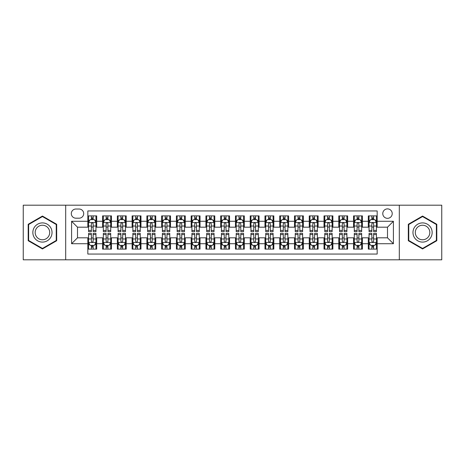 <?xml version="1.0" encoding="UTF-8"?>
<svg xmlns="http://www.w3.org/2000/svg" width="465" height="465" viewBox="0 0 465 465"><rect width="100%" height="100%" fill="white"/><g stroke="black" fill="none" stroke-linecap="round" stroke-linejoin="round"><path stroke-width="0.7" d="M387.502 208.884A4.726 4.726 0 0 0 382.776 213.604A4.726 4.726 0 0 0 387.502 218.329A4.726 4.726 0 0 0 392.222 213.604A4.726 4.726 0 0 0 387.502 208.884M399.307 259.807L441.75 259.807L441.75 205.193L399.307 205.193L399.307 259.807L65.693 259.807L65.693 205.193L23.25 205.193L23.25 259.807L65.693 259.807M377.167 215.894L368.309 215.894L368.309 221.282L362.404 221.282L362.404 227.187L368.309 227.187L368.309 221.282M362.404 221.282L362.404 215.894L353.545 215.894L353.545 221.282L347.646 221.282L347.646 227.187L353.545 227.187L353.545 221.282M347.646 221.282L347.646 215.894L338.787 215.894L338.787 221.282L332.882 221.282L332.882 227.187L338.787 227.187L338.787 221.282M332.882 221.282L332.882 215.894L324.024 215.894L324.024 221.282L318.118 221.282L318.118 227.187L324.024 227.187L324.024 221.282M318.118 221.282L318.118 215.894L309.26 215.894L309.26 221.282L303.354 221.282L303.354 227.187L309.26 227.187L309.26 221.282M303.354 221.282L303.354 215.894L294.502 215.894L294.502 221.282L288.596 221.282L288.596 227.187L294.502 227.187L294.502 221.282M288.596 221.282L288.596 215.894L279.738 215.894L279.738 221.282L273.833 221.282L273.833 227.187L279.738 227.187L279.738 221.282M273.833 221.282L273.833 215.894L264.974 215.894L264.974 221.282L259.069 221.282L259.069 227.187L264.974 227.187L264.974 221.282M259.069 221.282L259.069 215.894L250.217 215.894L250.217 221.282L244.311 221.282L244.311 227.187L250.217 227.187L250.217 221.282M244.311 221.282L244.311 215.894L235.453 215.894L235.453 221.282L229.547 221.282L229.547 227.187L235.453 227.187L235.453 221.282M229.547 221.282L229.547 215.894L220.689 215.894L220.689 221.282L214.784 221.282L214.784 227.187L220.689 227.187L220.689 221.282M214.784 221.282L214.784 215.894L205.931 215.894L205.931 221.282L200.026 221.282L200.026 227.187L205.931 227.187L205.931 221.282M200.026 221.282L200.026 215.894L191.167 215.894L191.167 221.282L185.262 221.282L185.262 227.187L191.167 227.187L191.167 221.282M185.262 221.282L185.262 215.894L176.404 215.894L176.404 221.282L170.498 221.282L170.498 227.187L176.404 227.187L176.404 221.282M170.498 221.282L170.498 215.894L161.646 215.894L161.646 221.282L155.74 221.282L155.74 227.187L161.646 227.187L161.646 221.282M155.74 221.282L155.74 215.894L146.882 215.894L146.882 221.282L140.976 221.282L140.976 227.187L146.882 227.187L146.882 221.282M140.976 221.282L140.976 215.894L132.118 215.894L132.118 221.282L126.213 221.282L126.213 227.187L132.118 227.187L132.118 221.282M126.213 221.282L126.213 215.894L117.354 215.894L117.354 221.282L111.455 221.282L111.455 227.187L117.354 227.187L117.354 221.282M111.455 221.282L111.455 215.894L102.596 215.894L102.596 227.187L96.691 227.187L96.691 215.894L87.833 215.894M87.833 249.106L96.691 249.106L96.691 237.813L102.596 237.813L102.596 249.106L111.455 249.106L111.455 237.813L117.354 237.813L117.354 243.718L111.455 243.718M117.354 243.718L117.354 249.106L126.213 249.106L126.213 237.813L132.118 237.813L132.118 243.718L126.213 243.718M132.118 243.718L132.118 249.106L140.976 249.106L140.976 237.813L146.882 237.813L146.882 243.718L140.976 243.718M146.882 243.718L146.882 249.106L155.74 249.106L155.74 237.813L161.646 237.813L161.646 243.718L155.74 243.718M161.646 243.718L161.646 249.106L170.498 249.106L170.498 237.813L176.404 237.813L176.404 243.718L170.498 243.718M176.404 243.718L176.404 249.106L185.262 249.106L185.262 237.813L191.167 237.813L191.167 243.718L185.262 243.718M191.167 243.718L191.167 249.106L200.026 249.106L200.026 237.813L205.931 237.813L205.931 243.718L200.026 243.718M205.931 243.718L205.931 249.106L214.784 249.106L214.784 237.813L220.689 237.813L220.689 243.718L214.784 243.718M220.689 243.718L220.689 249.106L229.547 249.106L229.547 237.813L235.453 237.813L235.453 243.718L229.547 243.718M235.453 243.718L235.453 249.106L244.311 249.106L244.311 237.813L250.217 237.813L250.217 243.718L244.311 243.718M250.217 243.718L250.217 249.106L259.069 249.106L259.069 237.813L264.974 237.813L264.974 243.718L259.069 243.718M264.974 243.718L264.974 249.106L273.833 249.106L273.833 237.813L279.738 237.813L279.738 243.718L273.833 243.718M279.738 243.718L279.738 249.106L288.596 249.106L288.596 237.813L294.502 237.813L294.502 243.718L288.596 243.718M294.502 243.718L294.502 249.106L303.354 249.106L303.354 237.813L309.26 237.813L309.26 243.718L303.354 243.718M309.26 243.718L309.26 249.106L318.118 249.106L318.118 237.813L324.024 237.813L324.024 243.718L318.118 243.718M324.024 243.718L324.024 249.106L332.882 249.106L332.882 237.813L338.787 237.813L338.787 243.718L332.882 243.718M338.787 243.718L338.787 249.106L347.646 249.106L347.646 237.813L353.545 237.813L353.545 243.718L347.646 243.718M353.545 243.718L353.545 249.106L362.404 249.106L362.404 237.813L368.309 237.813L368.309 243.718L362.404 243.718M75.876 218.184L79.126 218.184A4.574 4.574 0 0 0 83.7 213.604A4.574 4.574 0 0 0 79.126 209.029L75.876 209.029A4.574 4.574 0 0 0 71.302 213.604A4.574 4.574 0 0 0 75.876 218.184M399.307 205.193L65.693 205.193M377.167 221.282L377.167 210.947L87.833 210.947L87.833 227.187L77.498 227.187L77.498 237.813L87.833 237.813L87.833 254.053L377.167 254.053L377.167 237.813L387.502 237.813L387.502 227.187L377.167 227.187L377.167 221.282L393.407 221.282L393.407 243.718L377.167 243.718M87.833 243.718L71.593 243.718L71.593 221.282L87.833 221.282M368.309 243.718L368.309 249.106L377.167 249.106M87.833 219.585L88.571 219.585M91.378 219.585L93.145 219.585M95.953 219.585L96.691 219.585M87.833 227.036L88.571 227.036M91.378 227.036L93.145 227.036M95.953 227.036L96.691 227.036M87.833 237.964L88.571 237.964M91.378 237.964L93.145 237.964M95.953 237.964L96.691 237.964M87.833 245.415L88.571 245.415M91.378 245.415L93.145 245.415M95.953 245.415L96.691 245.415M102.596 227.036L103.335 227.036M106.136 227.036L107.909 227.036M110.716 227.036L111.455 227.036M102.596 219.585L103.335 219.585M106.136 219.585L107.909 219.585M110.716 219.585L111.455 219.585M102.596 237.964L103.335 237.964M106.136 237.964L107.909 237.964M110.716 237.964L111.455 237.964M102.596 245.415L103.335 245.415M106.136 245.415L107.909 245.415M110.716 245.415L111.455 245.415M117.354 237.964L118.093 237.964M120.9 237.964L122.673 237.964M125.474 237.964L126.213 237.964M117.354 245.415L118.093 245.415M120.9 245.415L122.673 245.415M125.474 245.415L126.213 245.415M117.354 219.585L118.093 219.585M120.9 219.585L122.673 219.585M125.474 219.585L126.213 219.585M117.354 227.036L118.093 227.036M120.9 227.036L122.673 227.036M125.474 227.036L126.213 227.036M132.118 237.964L132.856 237.964M135.664 237.964L137.431 237.964M140.238 237.964L140.976 237.964M132.118 245.415L132.856 245.415M135.664 245.415L137.431 245.415M140.238 245.415L140.976 245.415M132.118 219.585L132.856 219.585M135.664 219.585L137.431 219.585M140.238 219.585L140.976 219.585M132.118 227.036L132.856 227.036M135.664 227.036L137.431 227.036M140.238 227.036L140.976 227.036M146.882 237.964L147.62 237.964M150.422 237.964L152.195 237.964M155.002 237.964L155.74 237.964M146.882 245.415L147.62 245.415M150.422 245.415L152.195 245.415M155.002 245.415L155.74 245.415M146.882 219.585L147.62 219.585M150.422 219.585L152.195 219.585M155.002 219.585L155.74 219.585M146.882 227.036L147.62 227.036M150.422 227.036L152.195 227.036M155.002 227.036L155.74 227.036M161.646 237.964L162.384 237.964M165.185 237.964L166.958 237.964M169.76 237.964L170.498 237.964M161.646 245.415L162.384 245.415M165.185 245.415L166.958 245.415M169.76 245.415L170.498 245.415M161.646 219.585L162.384 219.585M165.185 219.585L166.958 219.585M169.76 219.585L170.498 219.585M161.646 227.036L162.384 227.036M165.185 227.036L166.958 227.036M169.76 227.036L170.498 227.036M176.404 237.964L177.142 237.964M179.949 237.964L181.716 237.964M184.524 237.964L185.262 237.964M176.404 245.415L177.142 245.415M179.949 245.415L181.716 245.415M184.524 245.415L185.262 245.415M176.404 219.585L177.142 219.585M179.949 219.585L181.716 219.585M184.524 219.585L185.262 219.585M176.404 227.036L177.142 227.036M179.949 227.036L181.716 227.036M184.524 227.036L185.262 227.036M191.167 237.964L191.906 237.964M194.707 237.964L196.48 237.964M199.287 237.964L200.026 237.964M191.167 245.415L191.906 245.415M194.707 245.415L196.48 245.415M199.287 245.415L200.026 245.415M191.167 219.585L191.906 219.585M194.707 219.585L196.48 219.585M199.287 219.585L200.026 219.585M191.167 227.036L191.906 227.036M194.707 227.036L196.48 227.036M199.287 227.036L200.026 227.036M205.931 237.964L206.669 237.964M209.471 237.964L211.244 237.964M214.045 237.964L214.784 237.964M205.931 245.415L206.669 245.415M209.471 245.415L211.244 245.415M214.045 245.415L214.784 245.415M205.931 219.585L206.669 219.585M209.471 219.585L211.244 219.585M214.045 219.585L214.784 219.585M205.931 227.036L206.669 227.036M209.471 227.036L211.244 227.036M214.045 227.036L214.784 227.036M220.689 237.964L221.427 237.964M224.235 237.964L226.007 237.964M228.809 237.964L229.547 237.964M220.689 245.415L221.427 245.415M224.235 245.415L226.007 245.415M228.809 245.415L229.547 245.415M220.689 219.585L221.427 219.585M224.235 219.585L226.007 219.585M228.809 219.585L229.547 219.585M220.689 227.036L221.427 227.036M224.235 227.036L226.007 227.036M228.809 227.036L229.547 227.036M235.453 237.964L236.191 237.964M238.993 237.964L240.765 237.964M243.573 237.964L244.311 237.964M235.453 245.415L236.191 245.415M238.993 245.415L240.765 245.415M243.573 245.415L244.311 245.415M235.453 219.585L236.191 219.585M238.993 219.585L240.765 219.585M243.573 219.585L244.311 219.585M235.453 227.036L236.191 227.036M238.993 227.036L240.765 227.036M243.573 227.036L244.311 227.036M250.217 237.964L250.955 237.964M253.756 237.964L255.529 237.964M258.331 237.964L259.069 237.964M250.217 245.415L250.955 245.415M253.756 245.415L255.529 245.415M258.331 245.415L259.069 245.415M250.217 219.585L250.955 219.585M253.756 219.585L255.529 219.585M258.331 219.585L259.069 219.585M250.217 227.036L250.955 227.036M253.756 227.036L255.529 227.036M258.331 227.036L259.069 227.036M264.974 237.964L265.713 237.964M268.52 237.964L270.293 237.964M273.094 237.964L273.833 237.964M264.974 245.415L265.713 245.415M268.52 245.415L270.293 245.415M273.094 245.415L273.833 245.415M264.974 219.585L265.713 219.585M268.52 219.585L270.293 219.585M273.094 219.585L273.833 219.585M264.974 227.036L265.713 227.036M268.52 227.036L270.293 227.036M273.094 227.036L273.833 227.036M279.738 237.964L280.476 237.964M283.284 237.964L285.051 237.964M287.858 237.964L288.596 237.964M279.738 245.415L280.476 245.415M283.284 245.415L285.051 245.415M287.858 245.415L288.596 245.415M279.738 219.585L280.476 219.585M283.284 219.585L285.051 219.585M287.858 219.585L288.596 219.585M279.738 227.036L280.476 227.036M283.284 227.036L285.051 227.036M287.858 227.036L288.596 227.036M294.502 237.964L295.24 237.964M298.042 237.964L299.815 237.964M302.616 237.964L303.354 237.964M294.502 245.415L295.24 245.415M298.042 245.415L299.815 245.415M302.616 245.415L303.354 245.415M294.502 219.585L295.24 219.585M298.042 219.585L299.815 219.585M302.616 219.585L303.354 219.585M294.502 227.036L295.24 227.036M298.042 227.036L299.815 227.036M302.616 227.036L303.354 227.036M309.26 237.964L309.998 237.964M312.805 237.964L314.578 237.964M317.38 237.964L318.118 237.964M309.26 245.415L309.998 245.415M312.805 245.415L314.578 245.415M317.38 245.415L318.118 245.415M309.26 219.585L309.998 219.585M312.805 219.585L314.578 219.585M317.38 219.585L318.118 219.585M309.26 227.036L309.998 227.036M312.805 227.036L314.578 227.036M317.38 227.036L318.118 227.036M324.024 237.964L324.762 237.964M327.569 237.964L329.336 237.964M332.144 237.964L332.882 237.964M324.024 245.415L324.762 245.415M327.569 245.415L329.336 245.415M332.144 245.415L332.882 245.415M324.024 219.585L324.762 219.585M327.569 219.585L329.336 219.585M332.144 219.585L332.882 219.585M324.024 227.036L324.762 227.036M327.569 227.036L329.336 227.036M332.144 227.036L332.882 227.036M338.787 237.964L339.526 237.964M342.327 237.964L344.1 237.964M346.907 237.964L347.646 237.964M338.787 245.415L339.526 245.415M342.327 245.415L344.1 245.415M346.907 245.415L347.646 245.415M338.787 219.585L339.526 219.585M342.327 219.585L344.1 219.585M346.907 219.585L347.646 219.585M338.787 227.036L339.526 227.036M342.327 227.036L344.1 227.036M346.907 227.036L347.646 227.036M353.545 237.964L354.284 237.964M357.091 237.964L358.864 237.964M361.665 237.964L362.404 237.964M353.545 245.415L354.284 245.415M357.091 245.415L358.864 245.415M361.665 245.415L362.404 245.415M353.545 219.585L354.284 219.585M357.091 219.585L358.864 219.585M361.665 219.585L362.404 219.585M353.545 227.036L354.284 227.036M357.091 227.036L358.864 227.036M361.665 227.036L362.404 227.036M368.309 237.964L369.047 237.964M371.855 237.964L373.622 237.964M376.429 237.964L377.167 237.964M368.309 245.415L369.047 245.415M371.855 245.415L373.622 245.415M376.429 245.415L377.167 245.415M368.309 219.585L369.047 219.585M371.855 219.585L373.622 219.585M376.429 219.585L377.167 219.585M368.309 227.036L369.047 227.036M371.855 227.036L373.622 227.036M376.429 227.036L377.167 227.036M77.498 227.187L71.593 221.282M77.498 237.813L71.593 243.718M393.407 221.282L387.502 227.187M393.407 243.718L387.502 237.813M42.443 248.949L56.684 240.725L56.684 224.275L42.443 216.051L28.196 224.275L28.196 240.725L42.443 248.949M436.804 224.275L422.557 216.051L408.317 224.275L408.317 240.725L422.557 248.949L436.804 240.725L436.804 224.275M93.145 217.812L91.378 217.812M95.953 230.413L93.145 230.413L93.145 231.617L95.953 231.617L95.953 222.607L94.476 219.654L90.047 219.654L88.571 222.607L88.571 231.617L91.378 231.617L91.378 230.413L88.571 230.413M88.571 222.607L88.571 215.894M95.953 222.607L95.953 215.894M91.378 219.654L91.378 215.894M93.145 215.894L93.145 219.654M93.145 230.413L93.145 223.717C92.558 222.578 91.965 222.578 91.378 223.717L91.378 230.413M91.378 247.188L93.145 247.188M88.571 234.587L91.378 234.587L91.378 233.383L88.571 233.383L88.571 242.393L90.047 245.346L94.476 245.346L95.953 242.393L95.953 233.383L93.145 233.383L93.145 234.587L95.953 234.587M95.953 242.393L95.953 249.106M88.571 242.393L88.571 249.106M93.145 245.346L93.145 249.106M91.378 249.106L91.378 245.346M91.378 234.587L91.378 241.283C91.965 242.422 92.558 242.422 93.145 241.283L93.145 234.587M42.443 222.904A9.596 9.596 0 0 0 32.846 232.5A9.596 9.596 0 0 0 42.443 242.096A9.596 9.596 0 0 0 52.034 232.5A9.596 9.596 0 0 0 42.443 222.904M42.443 225.234A7.266 7.266 0 0 0 35.177 232.5A7.266 7.266 0 0 0 42.443 239.766A7.266 7.266 0 0 0 49.703 232.5A7.266 7.266 0 0 0 42.443 225.234M56.242 240.469L42.443 248.438L28.638 240.469L28.638 224.531L42.443 216.562L56.242 224.531L56.242 240.469M414.251 227.705A9.596 9.596 0 0 0 417.762 240.812A9.596 9.596 0 0 0 430.869 237.295A9.596 9.596 0 0 0 427.358 224.188A9.596 9.596 0 0 0 414.251 227.705M416.268 228.867A7.266 7.266 0 0 0 418.924 238.789A7.266 7.266 0 0 0 428.852 236.133A7.266 7.266 0 0 0 426.19 226.211A7.266 7.266 0 0 0 416.268 228.867M436.362 224.531L436.362 240.469L422.557 248.438L408.758 240.469L408.758 224.531L422.557 216.562L436.362 224.531M107.909 217.812L106.136 217.812M110.716 230.413L107.909 230.413L107.909 231.617L110.716 231.617L110.716 222.607L109.24 219.654L104.811 219.654L103.335 222.607L103.335 231.617L106.136 231.617L106.136 230.413L103.335 230.413M103.335 222.607L103.335 215.894M110.716 222.607L110.716 215.894M106.136 219.654L106.136 215.894M107.909 215.894L107.909 219.654M107.909 230.413L107.909 223.717C107.322 222.578 106.729 222.578 106.136 223.717L106.136 230.413M122.673 217.812L120.9 217.812M125.474 230.413L122.673 230.413L122.673 231.617L125.474 231.617L125.474 222.607L123.998 219.654L119.569 219.654L118.093 222.607L118.093 231.617L120.9 231.617L120.9 230.413L118.093 230.413M118.093 222.607L118.093 215.894M125.474 222.607L125.474 215.894M120.9 219.654L120.9 215.894M122.673 215.894L122.673 219.654M122.673 230.413L122.673 223.717C122.08 222.578 121.493 222.578 120.9 223.717L120.9 230.413M137.431 217.812L135.664 217.812M140.238 230.413L137.431 230.413L137.431 231.617L140.238 231.617L140.238 222.607L138.762 219.654L134.333 219.654L132.856 222.607L132.856 231.617L135.664 231.617L135.664 230.413L132.856 230.413M132.856 222.607L132.856 215.894M140.238 222.607L140.238 215.894M135.664 219.654L135.664 215.894M137.431 215.894L137.431 219.654M137.431 230.413L137.431 223.717C136.844 222.578 136.251 222.578 135.664 223.717L135.664 230.413M152.195 217.812L150.422 217.812M155.002 230.413L152.195 230.413L152.195 231.617L155.002 231.617L155.002 222.607L153.526 219.654L149.096 219.654L147.62 222.607L147.62 231.617L150.422 231.617L150.422 230.413L147.62 230.413M147.62 222.607L147.62 215.894M155.002 222.607L155.002 215.894M150.422 219.654L150.422 215.894M152.195 215.894L152.195 219.654M152.195 230.413L152.195 223.717C151.607 222.578 151.015 222.578 150.422 223.717L150.422 230.413M106.136 247.188L107.909 247.188M103.335 234.587L106.136 234.587L106.136 233.383L103.335 233.383L103.335 242.393L104.811 245.346L109.24 245.346L110.716 242.393L110.716 233.383L107.909 233.383L107.909 234.587L110.716 234.587M110.716 242.393L110.716 249.106M103.335 242.393L103.335 249.106M107.909 245.346L107.909 249.106M106.136 249.106L106.136 245.346M106.136 234.587L106.136 241.283C106.729 242.422 107.316 242.422 107.909 241.283L107.909 234.587M120.9 247.188L122.673 247.188M118.093 234.587L120.9 234.587L120.9 233.383L118.093 233.383L118.093 242.393L119.569 245.346L123.998 245.346L125.474 242.393L125.474 233.383L122.673 233.383L122.673 234.587L125.474 234.587M125.474 242.393L125.474 249.106M118.093 242.393L118.093 249.106M122.673 245.346L122.673 249.106M120.9 249.106L120.9 245.346M120.9 234.587L120.9 241.283C121.487 242.422 122.08 242.422 122.673 241.283L122.673 234.587M135.664 247.188L137.431 247.188M132.856 234.587L135.664 234.587L135.664 233.383L132.856 233.383L132.856 242.393L134.333 245.346L138.762 245.346L140.238 242.393L140.238 233.383L137.431 233.383L137.431 234.587L140.238 234.587M140.238 242.393L140.238 249.106M132.856 242.393L132.856 249.106M137.431 245.346L137.431 249.106M135.664 249.106L135.664 245.346M135.664 234.587L135.664 241.283C136.251 242.422 136.844 242.422 137.431 241.283L137.431 234.587M150.422 247.188L152.195 247.188M147.62 234.587L150.422 234.587L150.422 233.383L147.62 233.383L147.62 242.393L149.096 245.346L153.526 245.346L155.002 242.393L155.002 233.383L152.195 233.383L152.195 234.587L155.002 234.587M155.002 242.393L155.002 249.106M147.62 242.393L147.62 249.106M152.195 245.346L152.195 249.106M150.422 249.106L150.422 245.346M150.422 234.587L150.422 241.283C151.015 242.422 151.602 242.422 152.195 241.283L152.195 234.587M166.958 217.812L165.185 217.812M169.76 230.413L166.958 230.413L166.958 231.617L169.76 231.617L169.76 222.607L168.284 219.654L163.854 219.654L162.384 222.607L162.384 231.617L165.185 231.617L165.185 230.413L162.384 230.413M162.384 222.607L162.384 215.894M169.76 222.607L169.76 215.894M165.185 219.654L165.185 215.894M166.958 215.894L166.958 219.654M166.958 230.413L166.958 223.717C166.365 222.578 165.778 222.578 165.185 223.717L165.185 230.413M165.185 247.188L166.958 247.188M162.384 234.587L165.185 234.587L165.185 233.383L162.384 233.383L162.384 242.393L163.854 245.346L168.284 245.346L169.76 242.393L169.76 233.383L166.958 233.383L166.958 234.587L169.76 234.587M169.76 242.393L169.76 249.106M162.384 242.393L162.384 249.106M166.958 245.346L166.958 249.106M165.185 249.106L165.185 245.346M165.185 234.587L165.185 241.283C165.773 242.422 166.365 242.422 166.958 241.283L166.958 234.587M181.716 217.812L179.949 217.812M184.524 230.413L181.716 230.413L181.716 231.617L184.524 231.617L184.524 222.607L183.047 219.654L178.618 219.654L177.142 222.607L177.142 231.617L179.949 231.617L179.949 230.413L177.142 230.413M177.142 222.607L177.142 215.894M184.524 222.607L184.524 215.894M179.949 219.654L179.949 215.894M181.716 215.894L181.716 219.654M181.716 230.413L181.716 223.717C181.129 222.578 180.536 222.578 179.949 223.717L179.949 230.413M179.949 247.188L181.716 247.188M177.142 234.587L179.949 234.587L179.949 233.383L177.142 233.383L177.142 242.393L178.618 245.346L183.047 245.346L184.524 242.393L184.524 233.383L181.716 233.383L181.716 234.587L184.524 234.587M184.524 242.393L184.524 249.106M177.142 242.393L177.142 249.106M181.716 245.346L181.716 249.106M179.949 249.106L179.949 245.346M179.949 234.587L179.949 241.283C180.536 242.422 181.129 242.422 181.716 241.283L181.716 234.587M196.48 217.812L194.707 217.812M199.287 230.413L196.48 230.413L196.48 231.617L199.287 231.617L199.287 222.607L197.811 219.654L193.382 219.654L191.906 222.607L191.906 231.617L194.707 231.617L194.707 230.413L191.906 230.413M191.906 222.607L191.906 215.894M199.287 222.607L199.287 215.894M194.707 219.654L194.707 215.894M196.48 215.894L196.48 219.654M196.48 230.413L196.48 223.717C195.893 222.578 195.3 222.578 194.707 223.717L194.707 230.413M194.707 247.188L196.48 247.188M191.906 234.587L194.707 234.587L194.707 233.383L191.906 233.383L191.906 242.393L193.382 245.346L197.811 245.346L199.287 242.393L199.287 233.383L196.48 233.383L196.48 234.587L199.287 234.587M199.287 242.393L199.287 249.106M191.906 242.393L191.906 249.106M196.48 245.346L196.48 249.106M194.707 249.106L194.707 245.346M194.707 234.587L194.707 241.283C195.3 242.422 195.887 242.422 196.48 241.283L196.48 234.587M211.244 217.812L209.471 217.812M214.045 230.413L211.244 230.413L211.244 231.617L214.045 231.617L214.045 222.607L212.569 219.654L208.146 219.654L206.669 222.607L206.669 231.617L209.471 231.617L209.471 230.413L206.669 230.413M206.669 222.607L206.669 215.894M214.045 222.607L214.045 215.894M209.471 219.654L209.471 215.894M211.244 215.894L211.244 219.654M211.244 230.413L211.244 223.717C210.651 222.578 210.064 222.578 209.471 223.717L209.471 230.413M209.471 247.188L211.244 247.188M206.669 234.587L209.471 234.587L209.471 233.383L206.669 233.383L206.669 242.393L208.146 245.346L212.569 245.346L214.045 242.393L214.045 233.383L211.244 233.383L211.244 234.587L214.045 234.587M214.045 242.393L214.045 249.106M206.669 242.393L206.669 249.106M211.244 245.346L211.244 249.106M209.471 249.106L209.471 245.346M209.471 234.587L209.471 241.283C210.064 242.422 210.651 242.422 211.244 241.283L211.244 234.587M226.007 217.812L224.235 217.812M228.809 230.413L226.007 230.413L226.007 231.617L228.809 231.617L228.809 222.607L227.333 219.654L222.904 219.654L221.427 222.607L221.427 231.617L224.235 231.617L224.235 230.413L221.427 230.413M221.427 222.607L221.427 215.894M228.809 222.607L228.809 215.894M224.235 219.654L224.235 215.894M226.007 215.894L226.007 219.654M226.007 230.413L226.007 223.717C225.415 222.578 224.828 222.578 224.235 223.717L224.235 230.413M240.765 217.812L238.993 217.812M243.573 230.413L240.765 230.413L240.765 231.617L243.573 231.617L243.573 222.607L242.096 219.654L237.667 219.654L236.191 222.607L236.191 231.617L238.993 231.617L238.993 230.413L236.191 230.413M236.191 222.607L236.191 215.894M243.573 222.607L243.573 215.894M238.993 219.654L238.993 215.894M240.765 215.894L240.765 219.654M240.765 230.413L240.765 223.717C240.178 222.578 239.585 222.578 238.993 223.717L238.993 230.413M255.529 217.812L253.756 217.812M258.331 230.413L255.529 230.413L255.529 231.617L258.331 231.617L258.331 222.607L256.854 219.654L252.431 219.654L250.955 222.607L250.955 231.617L253.756 231.617L253.756 230.413L250.955 230.413M250.955 222.607L250.955 215.894M258.331 222.607L258.331 215.894M253.756 219.654L253.756 215.894M255.529 215.894L255.529 219.654M255.529 230.413L255.529 223.717C254.936 222.578 254.349 222.578 253.756 223.717L253.756 230.413M270.293 217.812L268.52 217.812M273.094 230.413L270.293 230.413L270.293 231.617L273.094 231.617L273.094 222.607L271.618 219.654L267.189 219.654L265.713 222.607L265.713 231.617L268.52 231.617L268.52 230.413L265.713 230.413M265.713 222.607L265.713 215.894M273.094 222.607L273.094 215.894M268.52 219.654L268.52 215.894M270.293 215.894L270.293 219.654M270.293 230.413L270.293 223.717C269.7 222.578 269.113 222.578 268.52 223.717L268.52 230.413M285.051 217.812L283.284 217.812M287.858 230.413L285.051 230.413L285.051 231.617L287.858 231.617L287.858 222.607L286.382 219.654L281.953 219.654L280.476 222.607L280.476 231.617L283.284 231.617L283.284 230.413L280.476 230.413M280.476 222.607L280.476 215.894M287.858 222.607L287.858 215.894M283.284 219.654L283.284 215.894M285.051 215.894L285.051 219.654M285.051 230.413L285.051 223.717C284.464 222.578 283.871 222.578 283.284 223.717L283.284 230.413M299.815 217.812L298.042 217.812M302.616 230.413L299.815 230.413L299.815 231.617L302.616 231.617L302.616 222.607L301.146 219.654L296.717 219.654L295.24 222.607L295.24 231.617L298.042 231.617L298.042 230.413L295.24 230.413M295.24 222.607L295.24 215.894M302.616 222.607L302.616 215.894M298.042 219.654L298.042 215.894M299.815 215.894L299.815 219.654M299.815 230.413L299.815 223.717C299.228 222.578 298.635 222.578 298.042 223.717L298.042 230.413M314.578 217.812L312.805 217.812M317.38 230.413L314.578 230.413L314.578 231.617L317.38 231.617L317.38 222.607L315.904 219.654L311.474 219.654L309.998 222.607L309.998 231.617L312.805 231.617L312.805 230.413L309.998 230.413M309.998 222.607L309.998 215.894M317.38 222.607L317.38 215.894M312.805 219.654L312.805 215.894M314.578 215.894L314.578 219.654M314.578 230.413L314.578 223.717C313.985 222.578 313.398 222.578 312.805 223.717L312.805 230.413M329.336 217.812L327.569 217.812M332.144 230.413L329.336 230.413L329.336 231.617L332.144 231.617L332.144 222.607L330.667 219.654L326.238 219.654L324.762 222.607L324.762 231.617L327.569 231.617L327.569 230.413L324.762 230.413M324.762 222.607L324.762 215.894M332.144 222.607L332.144 215.894M327.569 219.654L327.569 215.894M329.336 215.894L329.336 219.654M329.336 230.413L329.336 223.717C328.749 222.578 328.156 222.578 327.569 223.717L327.569 230.413M344.1 217.812L342.327 217.812M346.907 230.413L344.1 230.413L344.1 231.617L346.907 231.617L346.907 222.607L345.431 219.654L341.002 219.654L339.526 222.607L339.526 231.617L342.327 231.617L342.327 230.413L339.526 230.413M339.526 222.607L339.526 215.894M346.907 222.607L346.907 215.894M342.327 219.654L342.327 215.894M344.1 215.894L344.1 219.654M344.1 230.413L344.1 223.717C343.513 222.578 342.92 222.578 342.327 223.717L342.327 230.413M358.864 217.812L357.091 217.812M361.665 230.413L358.864 230.413L358.864 231.617L361.665 231.617L361.665 222.607L360.189 219.654L355.76 219.654L354.284 222.607L354.284 231.617L357.091 231.617L357.091 230.413L354.284 230.413M354.284 222.607L354.284 215.894M361.665 222.607L361.665 215.894M357.091 219.654L357.091 215.894M358.864 215.894L358.864 219.654M358.864 230.413L358.864 223.717C358.271 222.578 357.684 222.578 357.091 223.717L357.091 230.413M373.622 217.812L371.855 217.812M376.429 230.413L373.622 230.413L373.622 231.617L376.429 231.617L376.429 222.607L374.953 219.654L370.524 219.654L369.047 222.607L369.047 231.617L371.855 231.617L371.855 230.413L369.047 230.413M369.047 222.607L369.047 215.894M376.429 222.607L376.429 215.894M371.855 219.654L371.855 215.894M373.622 215.894L373.622 219.654M373.622 230.413L373.622 223.717C373.035 222.578 372.442 222.578 371.855 223.717L371.855 230.413M224.235 247.188L226.007 247.188M221.427 234.587L224.235 234.587L224.235 233.383L221.427 233.383L221.427 242.393L222.904 245.346L227.333 245.346L228.809 242.393L228.809 233.383L226.007 233.383L226.007 234.587L228.809 234.587M228.809 242.393L228.809 249.106M221.427 242.393L221.427 249.106M226.007 245.346L226.007 249.106M224.235 249.106L224.235 245.346M224.235 234.587L224.235 241.283C224.822 242.422 225.415 242.422 226.007 241.283L226.007 234.587M238.993 247.188L240.765 247.188M236.191 234.587L238.993 234.587L238.993 233.383L236.191 233.383L236.191 242.393L237.667 245.346L242.096 245.346L243.573 242.393L243.573 233.383L240.765 233.383L240.765 234.587L243.573 234.587M243.573 242.393L243.573 249.106M236.191 242.393L236.191 249.106M240.765 245.346L240.765 249.106M238.993 249.106L238.993 245.346M238.993 234.587L238.993 241.283C239.585 242.422 240.173 242.422 240.765 241.283L240.765 234.587M253.756 247.188L255.529 247.188M250.955 234.587L253.756 234.587L253.756 233.383L250.955 233.383L250.955 242.393L252.431 245.346L256.854 245.346L258.331 242.393L258.331 233.383L255.529 233.383L255.529 234.587L258.331 234.587M258.331 242.393L258.331 249.106M250.955 242.393L250.955 249.106M255.529 245.346L255.529 249.106M253.756 249.106L253.756 245.346M253.756 234.587L253.756 241.283C254.349 242.422 254.936 242.422 255.529 241.283L255.529 234.587M268.52 247.188L270.293 247.188M265.713 234.587L268.52 234.587L268.52 233.383L265.713 233.383L265.713 242.393L267.189 245.346L271.618 245.346L273.094 242.393L273.094 233.383L270.293 233.383L270.293 234.587L273.094 234.587M273.094 242.393L273.094 249.106M265.713 242.393L265.713 249.106M270.293 245.346L270.293 249.106M268.52 249.106L268.52 245.346M268.52 234.587L268.52 241.283C269.107 242.422 269.7 242.422 270.293 241.283L270.293 234.587M283.284 247.188L285.051 247.188M280.476 234.587L283.284 234.587L283.284 233.383L280.476 233.383L280.476 242.393L281.953 245.346L286.382 245.346L287.858 242.393L287.858 233.383L285.051 233.383L285.051 234.587L287.858 234.587M287.858 242.393L287.858 249.106M280.476 242.393L280.476 249.106M285.051 245.346L285.051 249.106M283.284 249.106L283.284 245.346M283.284 234.587L283.284 241.283C283.871 242.422 284.464 242.422 285.051 241.283L285.051 234.587M298.042 247.188L299.815 247.188M295.24 234.587L298.042 234.587L298.042 233.383L295.24 233.383L295.24 242.393L296.717 245.346L301.146 245.346L302.616 242.393L302.616 233.383L299.815 233.383L299.815 234.587L302.616 234.587M302.616 242.393L302.616 249.106M295.24 242.393L295.24 249.106M299.815 245.346L299.815 249.106M298.042 249.106L298.042 245.346M298.042 234.587L298.042 241.283C298.635 242.422 299.222 242.422 299.815 241.283L299.815 234.587M312.805 247.188L314.578 247.188M309.998 234.587L312.805 234.587L312.805 233.383L309.998 233.383L309.998 242.393L311.474 245.346L315.904 245.346L317.38 242.393L317.38 233.383L314.578 233.383L314.578 234.587L317.38 234.587M317.38 242.393L317.38 249.106M309.998 242.393L309.998 249.106M314.578 245.346L314.578 249.106M312.805 249.106L312.805 245.346M312.805 234.587L312.805 241.283C313.393 242.422 313.985 242.422 314.578 241.283L314.578 234.587M327.569 247.188L329.336 247.188M324.762 234.587L327.569 234.587L327.569 233.383L324.762 233.383L324.762 242.393L326.238 245.346L330.667 245.346L332.144 242.393L332.144 233.383L329.336 233.383L329.336 234.587L332.144 234.587M332.144 242.393L332.144 249.106M324.762 242.393L324.762 249.106M329.336 245.346L329.336 249.106M327.569 249.106L327.569 245.346M327.569 234.587L327.569 241.283C328.156 242.422 328.749 242.422 329.336 241.283L329.336 234.587M342.327 247.188L344.1 247.188M339.526 234.587L342.327 234.587L342.327 233.383L339.526 233.383L339.526 242.393L341.002 245.346L345.431 245.346L346.907 242.393L346.907 233.383L344.1 233.383L344.1 234.587L346.907 234.587M346.907 242.393L346.907 249.106M339.526 242.393L339.526 249.106M344.1 245.346L344.1 249.106M342.327 249.106L342.327 245.346M342.327 234.587L342.327 241.283C342.92 242.422 343.507 242.422 344.1 241.283L344.1 234.587M357.091 247.188L358.864 247.188M354.284 234.587L357.091 234.587L357.091 233.383L354.284 233.383L354.284 242.393L355.76 245.346L360.189 245.346L361.665 242.393L361.665 233.383L358.864 233.383L358.864 234.587L361.665 234.587M361.665 242.393L361.665 249.106M354.284 242.393L354.284 249.106M358.864 245.346L358.864 249.106M357.091 249.106L357.091 245.346M357.091 234.587L357.091 241.283C357.678 242.422 358.271 242.422 358.864 241.283L358.864 234.587M371.855 247.188L373.622 247.188M369.047 234.587L371.855 234.587L371.855 233.383L369.047 233.383L369.047 242.393L370.524 245.346L374.953 245.346L376.429 242.393L376.429 233.383L373.622 233.383L373.622 234.587L376.429 234.587M376.429 242.393L376.429 249.106M369.047 242.393L369.047 249.106M373.622 245.346L373.622 249.106M371.855 249.106L371.855 245.346M371.855 234.587L371.855 241.283C372.442 242.422 373.035 242.422 373.622 241.283L373.622 234.587M102.596 243.718L96.691 243.718M102.596 221.282L96.691 221.282M95.918 222.537L88.606 222.537M88.571 220.468L89.64 220.468M94.883 220.468L95.953 220.468M91.378 226.031L88.571 226.031M95.953 226.031L93.145 226.031M93.145 218.753L91.378 218.753M88.606 242.463L95.918 242.463M95.953 244.532L94.883 244.532M89.64 244.532L88.571 244.532M93.145 238.969L95.953 238.969M88.571 238.969L91.378 238.969M91.378 246.247L93.145 246.247M110.676 222.537L103.37 222.537M103.335 220.468L104.404 220.468M109.647 220.468L110.716 220.468M106.136 226.031L103.335 226.031M110.716 226.031L107.909 226.031M107.909 218.753L106.136 218.753M125.44 222.537L118.133 222.537M118.093 220.468L119.168 220.468M124.405 220.468L125.474 220.468M120.9 226.031L118.093 226.031M125.474 226.031L122.673 226.031M122.673 218.753L120.9 218.753M140.203 222.537L132.891 222.537M132.856 220.468L133.926 220.468M139.169 220.468L140.238 220.468M135.664 226.031L132.856 226.031M140.238 226.031L137.431 226.031M137.431 218.753L135.664 218.753M154.961 222.537L147.655 222.537M147.62 220.468L148.69 220.468M153.932 220.468L155.002 220.468M150.422 226.031L147.62 226.031M155.002 226.031L152.195 226.031M152.195 218.753L150.422 218.753M103.37 242.463L110.676 242.463M110.716 244.532L109.647 244.532M104.404 244.532L103.335 244.532M107.909 238.969L110.716 238.969M103.335 238.969L106.136 238.969M106.136 246.247L107.909 246.247M118.133 242.463L125.44 242.463M125.474 244.532L124.405 244.532M119.168 244.532L118.093 244.532M122.673 238.969L125.474 238.969M118.093 238.969L120.9 238.969M120.9 246.247L122.673 246.247M132.891 242.463L140.203 242.463M140.238 244.532L139.169 244.532M133.926 244.532L132.856 244.532M137.431 238.969L140.238 238.969M132.856 238.969L135.664 238.969M135.664 246.247L137.431 246.247M147.655 242.463L154.961 242.463M155.002 244.532L153.932 244.532M148.69 244.532L147.62 244.532M152.195 238.969L155.002 238.969M147.62 238.969L150.422 238.969M150.422 246.247L152.195 246.247M169.725 222.537L162.419 222.537M162.384 220.468L163.453 220.468M168.69 220.468L169.76 220.468M165.185 226.031L162.384 226.031M169.76 226.031L166.958 226.031M166.958 218.753L165.185 218.753M162.419 242.463L169.725 242.463M169.76 244.532L168.69 244.532M163.453 244.532L162.384 244.532M166.958 238.969L169.76 238.969M162.384 238.969L165.185 238.969M165.185 246.247L166.958 246.247M184.489 222.537L177.182 222.537M177.142 220.468L178.211 220.468M183.454 220.468L184.524 220.468M179.949 226.031L177.142 226.031M184.524 226.031L181.716 226.031M181.716 218.753L179.949 218.753M177.182 242.463L184.489 242.463M184.524 244.532L183.454 244.532M178.211 244.532L177.142 244.532M181.716 238.969L184.524 238.969M177.142 238.969L179.949 238.969M179.949 246.247L181.716 246.247M199.247 222.537L191.94 222.537M191.906 220.468L192.975 220.468M198.218 220.468L199.287 220.468M194.707 226.031L191.906 226.031M199.287 226.031L196.48 226.031M196.48 218.753L194.707 218.753M191.94 242.463L199.247 242.463M199.287 244.532L198.218 244.532M192.975 244.532L191.906 244.532M196.48 238.969L199.287 238.969M191.906 238.969L194.707 238.969M194.707 246.247L196.48 246.247M214.01 222.537L206.704 222.537M206.669 220.468L207.739 220.468M212.976 220.468L214.045 220.468M209.471 226.031L206.669 226.031M214.045 226.031L211.244 226.031M211.244 218.753L209.471 218.753M206.704 242.463L214.01 242.463M214.045 244.532L212.976 244.532M207.739 244.532L206.669 244.532M211.244 238.969L214.045 238.969M206.669 238.969L209.471 238.969M209.471 246.247L211.244 246.247M228.774 222.537L221.468 222.537M221.427 220.468L222.497 220.468M227.74 220.468L228.809 220.468M224.235 226.031L221.427 226.031M228.809 226.031L226.007 226.031M226.007 218.753L224.235 218.753M243.532 222.537L236.226 222.537M236.191 220.468L237.26 220.468M242.503 220.468L243.573 220.468M238.993 226.031L236.191 226.031M243.573 226.031L240.765 226.031M240.765 218.753L238.993 218.753M258.296 222.537L250.99 222.537M250.955 220.468L252.024 220.468M257.261 220.468L258.331 220.468M253.756 226.031L250.955 226.031M258.331 226.031L255.529 226.031M255.529 218.753L253.756 218.753M273.06 222.537L265.753 222.537M265.713 220.468L266.782 220.468M272.025 220.468L273.094 220.468M268.52 226.031L265.713 226.031M273.094 226.031L270.293 226.031M270.293 218.753L268.52 218.753M287.818 222.537L280.511 222.537M280.476 220.468L281.546 220.468M286.789 220.468L287.858 220.468M283.284 226.031L280.476 226.031M287.858 226.031L285.051 226.031M285.051 218.753L283.284 218.753M302.581 222.537L295.275 222.537M295.24 220.468L296.31 220.468M301.547 220.468L302.616 220.468M298.042 226.031L295.24 226.031M302.616 226.031L299.815 226.031M299.815 218.753L298.042 218.753M317.345 222.537L310.039 222.537M309.998 220.468L311.068 220.468M316.31 220.468L317.38 220.468M312.805 226.031L309.998 226.031M317.38 226.031L314.578 226.031M314.578 218.753L312.805 218.753M332.109 222.537L324.797 222.537M324.762 220.468L325.831 220.468M331.074 220.468L332.144 220.468M327.569 226.031L324.762 226.031M332.144 226.031L329.336 226.031M329.336 218.753L327.569 218.753M346.867 222.537L339.56 222.537M339.526 220.468L340.595 220.468M345.832 220.468L346.907 220.468M342.327 226.031L339.526 226.031M346.907 226.031L344.1 226.031M344.1 218.753L342.327 218.753M361.63 222.537L354.324 222.537M354.284 220.468L355.353 220.468M360.596 220.468L361.665 220.468M357.091 226.031L354.284 226.031M361.665 226.031L358.864 226.031M358.864 218.753L357.091 218.753M376.394 222.537L369.082 222.537M369.047 220.468L370.117 220.468M375.36 220.468L376.429 220.468M371.855 226.031L369.047 226.031M376.429 226.031L373.622 226.031M373.622 218.753L371.855 218.753M221.468 242.463L228.774 242.463M228.809 244.532L227.74 244.532M222.497 244.532L221.427 244.532M226.007 238.969L228.809 238.969M221.427 238.969L224.235 238.969M224.235 246.247L226.007 246.247M236.226 242.463L243.532 242.463M243.573 244.532L242.503 244.532M237.26 244.532L236.191 244.532M240.765 238.969L243.573 238.969M236.191 238.969L238.993 238.969M238.993 246.247L240.765 246.247M250.99 242.463L258.296 242.463M258.331 244.532L257.261 244.532M252.024 244.532L250.955 244.532M255.529 238.969L258.331 238.969M250.955 238.969L253.756 238.969M253.756 246.247L255.529 246.247M265.753 242.463L273.06 242.463M273.094 244.532L272.025 244.532M266.782 244.532L265.713 244.532M270.293 238.969L273.094 238.969M265.713 238.969L268.52 238.969M268.52 246.247L270.293 246.247M280.511 242.463L287.818 242.463M287.858 244.532L286.789 244.532M281.546 244.532L280.476 244.532M285.051 238.969L287.858 238.969M280.476 238.969L283.284 238.969M283.284 246.247L285.051 246.247M295.275 242.463L302.581 242.463M302.616 244.532L301.547 244.532M296.31 244.532L295.24 244.532M299.815 238.969L302.616 238.969M295.24 238.969L298.042 238.969M298.042 246.247L299.815 246.247M310.039 242.463L317.345 242.463M317.38 244.532L316.31 244.532M311.068 244.532L309.998 244.532M314.578 238.969L317.38 238.969M309.998 238.969L312.805 238.969M312.805 246.247L314.578 246.247M324.797 242.463L332.109 242.463M332.144 244.532L331.074 244.532M325.831 244.532L324.762 244.532M329.336 238.969L332.144 238.969M324.762 238.969L327.569 238.969M327.569 246.247L329.336 246.247M339.56 242.463L346.867 242.463M346.907 244.532L345.832 244.532M340.595 244.532L339.526 244.532M344.1 238.969L346.907 238.969M339.526 238.969L342.327 238.969M342.327 246.247L344.1 246.247M354.324 242.463L361.63 242.463M361.665 244.532L360.596 244.532M355.353 244.532L354.284 244.532M358.864 238.969L361.665 238.969M354.284 238.969L357.091 238.969M357.091 246.247L358.864 246.247M369.082 242.463L376.394 242.463M376.429 244.532L375.36 244.532M370.117 244.532L369.047 244.532M373.622 238.969L376.429 238.969M369.047 238.969L371.855 238.969M371.855 246.247L373.622 246.247"/></g></svg>
